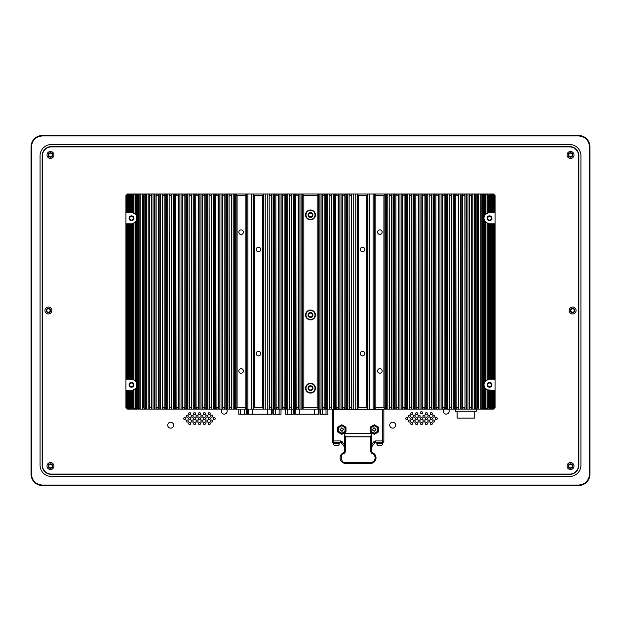<?xml version="1.0" encoding="UTF-8"?>
<svg xmlns="http://www.w3.org/2000/svg" width="621" height="621" viewBox="0 0 621 621"><rect width="100%" height="100%" fill="white"/><g stroke="black" fill="none" stroke-linecap="round" stroke-linejoin="round"><path stroke-width="0.93" d="M133.298 218.281A1.801 1.801 0 0 0 131.489 216.481A1.801 1.801 0 0 0 129.688 218.281A1.801 1.801 0 0 0 131.489 220.09A1.801 1.801 0 0 0 133.298 218.281M491.312 384.803A1.801 1.801 0 0 0 489.511 383.002A1.801 1.801 0 0 0 487.71 384.803A1.801 1.801 0 0 0 489.511 386.611A1.801 1.801 0 0 0 491.312 384.803M133.298 384.803A1.801 1.801 0 0 0 131.489 383.002A1.801 1.801 0 0 0 129.688 384.803A1.801 1.801 0 0 0 131.489 386.611A1.801 1.801 0 0 0 133.298 384.803M248.315 409.092L248.315 414.223L247.577 414.223L247.577 409.092M279.124 409.092L279.124 414.223L281.01 414.223L281.01 409.092M273.473 409.092L273.473 414.223L275.359 414.223L275.359 409.092M279.124 414.223L275.359 414.223M244.433 409.092L244.433 414.223L246.312 414.223L246.312 409.092M238.782 409.092L238.782 414.223L240.669 414.223L240.669 409.092M244.433 414.223L240.669 414.223M248.315 414.223L252.421 414.223L252.421 409.092M267.364 409.092L267.364 414.223L252.421 414.223M267.364 414.223L271.478 414.223L271.478 409.092M272.161 409.092L272.161 414.223L271.478 414.223M272.161 414.223L272.208 409.092M448.346 409.092A2.95 2.95 0 0 1 446.258 414.114A2.95 2.95 0 0 1 444.162 409.092M392.689 428.133A2.95 2.95 0 0 1 389.74 425.183A2.95 2.95 0 0 1 392.689 422.233A2.95 2.95 0 0 1 395.639 425.183A2.95 2.95 0 0 1 392.689 428.133M226.323 409.092A2.95 2.95 0 0 1 224.228 414.114A2.95 2.95 0 0 1 222.139 409.092M170.666 428.133A2.95 2.95 0 0 1 167.717 425.183A2.95 2.95 0 0 1 170.666 422.233A2.95 2.95 0 0 1 173.616 425.183A2.95 2.95 0 0 1 170.666 428.133M184.771 419.649A1.056 1.056 0 0 1 183.715 418.593A1.056 1.056 0 0 1 184.771 417.537A1.056 1.056 0 0 1 185.819 418.593A1.056 1.056 0 0 1 184.771 419.649M187.224 422.101A1.056 1.056 0 0 1 186.168 421.046A1.056 1.056 0 0 1 187.224 419.99A1.056 1.056 0 0 1 188.272 421.046A1.056 1.056 0 0 1 187.224 422.101M189.677 424.554A1.056 1.056 0 0 1 188.621 423.499A1.056 1.056 0 0 1 189.677 422.443A1.056 1.056 0 0 1 190.725 423.499A1.056 1.056 0 0 1 189.677 424.554M194.583 424.554A1.056 1.056 0 0 1 193.527 423.499A1.056 1.056 0 0 1 194.583 422.443A1.056 1.056 0 0 1 195.638 423.499A1.056 1.056 0 0 1 194.583 424.554M192.13 422.101A1.056 1.056 0 0 1 191.074 421.046A1.056 1.056 0 0 1 192.13 419.99A1.056 1.056 0 0 1 193.178 421.046A1.056 1.056 0 0 1 192.13 422.101M189.677 419.649A1.056 1.056 0 0 1 188.621 418.593A1.056 1.056 0 0 1 189.677 417.537A1.056 1.056 0 0 1 190.725 418.593A1.056 1.056 0 0 1 189.677 419.649M187.224 417.196A1.056 1.056 0 0 1 186.168 416.14A1.056 1.056 0 0 1 187.224 415.084A1.056 1.056 0 0 1 188.272 416.14A1.056 1.056 0 0 1 187.224 417.196M192.13 417.196A1.056 1.056 0 0 1 191.074 416.14A1.056 1.056 0 0 1 192.13 415.084A1.056 1.056 0 0 1 193.178 416.14A1.056 1.056 0 0 1 192.13 417.196M194.583 419.649A1.056 1.056 0 0 1 193.527 418.593A1.056 1.056 0 0 1 194.583 417.537A1.056 1.056 0 0 1 195.638 418.593A1.056 1.056 0 0 1 194.583 419.649M197.036 422.101A1.056 1.056 0 0 1 195.98 421.046A1.056 1.056 0 0 1 197.036 419.99A1.056 1.056 0 0 1 198.091 421.046A1.056 1.056 0 0 1 197.036 422.101M199.488 424.554A1.056 1.056 0 0 1 198.433 423.499A1.056 1.056 0 0 1 199.488 422.443A1.056 1.056 0 0 1 200.544 423.499A1.056 1.056 0 0 1 199.488 424.554M204.394 424.554A1.056 1.056 0 0 1 203.339 423.499A1.056 1.056 0 0 1 204.394 422.443A1.056 1.056 0 0 1 205.45 423.499A1.056 1.056 0 0 1 204.394 424.554M201.941 422.101A1.056 1.056 0 0 1 200.886 421.046A1.056 1.056 0 0 1 201.941 419.99A1.056 1.056 0 0 1 202.997 421.046A1.056 1.056 0 0 1 201.941 422.101M199.488 419.649A1.056 1.056 0 0 1 198.433 418.593A1.056 1.056 0 0 1 199.488 417.537A1.056 1.056 0 0 1 200.544 418.593A1.056 1.056 0 0 1 199.488 419.649M197.036 417.196A1.056 1.056 0 0 1 195.98 416.14A1.056 1.056 0 0 1 197.036 415.084A1.056 1.056 0 0 1 198.091 416.14A1.056 1.056 0 0 1 197.036 417.196M201.941 417.196A1.056 1.056 0 0 1 200.886 416.14A1.056 1.056 0 0 1 201.941 415.084A1.056 1.056 0 0 1 202.997 416.14A1.056 1.056 0 0 1 201.941 417.196M204.394 419.649A1.056 1.056 0 0 1 203.339 418.593A1.056 1.056 0 0 1 204.394 417.537A1.056 1.056 0 0 1 205.45 418.593A1.056 1.056 0 0 1 204.394 419.649M206.847 422.101A1.056 1.056 0 0 1 205.792 421.046A1.056 1.056 0 0 1 206.847 419.99A1.056 1.056 0 0 1 207.903 421.046A1.056 1.056 0 0 1 206.847 422.101M209.3 424.554A1.056 1.056 0 0 1 208.245 423.499A1.056 1.056 0 0 1 209.3 422.443A1.056 1.056 0 0 1 210.356 423.499A1.056 1.056 0 0 1 209.3 424.554M211.753 422.101A1.056 1.056 0 0 1 210.698 421.046A1.056 1.056 0 0 1 211.753 419.99A1.056 1.056 0 0 1 212.809 421.046A1.056 1.056 0 0 1 211.753 422.101M206.847 417.196A1.056 1.056 0 0 1 205.792 416.14A1.056 1.056 0 0 1 206.847 415.084A1.056 1.056 0 0 1 207.903 416.14A1.056 1.056 0 0 1 206.847 417.196M209.3 419.649A1.056 1.056 0 0 1 208.245 418.593A1.056 1.056 0 0 1 209.3 417.537A1.056 1.056 0 0 1 210.356 418.593A1.056 1.056 0 0 1 209.3 419.649M214.206 419.649A1.056 1.056 0 0 1 213.15 418.593A1.056 1.056 0 0 1 214.206 417.537A1.056 1.056 0 0 1 215.262 418.593A1.056 1.056 0 0 1 214.206 419.649M211.753 417.196A1.056 1.056 0 0 1 210.698 416.14A1.056 1.056 0 0 1 211.753 415.084A1.056 1.056 0 0 1 212.809 416.14A1.056 1.056 0 0 1 211.753 417.196M209.3 414.743A1.056 1.056 0 0 1 208.245 413.687A1.056 1.056 0 0 1 209.3 412.631A1.056 1.056 0 0 1 210.356 413.687A1.056 1.056 0 0 1 209.3 414.743M204.394 414.743A1.056 1.056 0 0 1 203.339 413.687A1.056 1.056 0 0 1 204.394 412.631A1.056 1.056 0 0 1 205.45 413.687A1.056 1.056 0 0 1 204.394 414.743M199.488 414.743A1.056 1.056 0 0 1 198.433 413.687A1.056 1.056 0 0 1 199.488 412.631A1.056 1.056 0 0 1 200.544 413.687A1.056 1.056 0 0 1 199.488 414.743M189.677 414.743A1.056 1.056 0 0 1 188.621 413.687A1.056 1.056 0 0 1 189.677 412.631A1.056 1.056 0 0 1 190.725 413.687A1.056 1.056 0 0 1 189.677 414.743M194.583 414.743A1.056 1.056 0 0 1 193.527 413.687A1.056 1.056 0 0 1 194.583 412.631A1.056 1.056 0 0 1 195.638 413.687A1.056 1.056 0 0 1 194.583 414.743M406.794 419.649A1.056 1.056 0 0 1 405.738 418.593A1.056 1.056 0 0 1 406.794 417.537A1.056 1.056 0 0 1 407.85 418.593A1.056 1.056 0 0 1 406.794 419.649M409.247 422.101A1.056 1.056 0 0 1 408.191 421.046A1.056 1.056 0 0 1 409.247 419.99A1.056 1.056 0 0 1 410.302 421.046A1.056 1.056 0 0 1 409.247 422.101M411.7 424.554A1.056 1.056 0 0 1 410.644 423.499A1.056 1.056 0 0 1 411.7 422.443A1.056 1.056 0 0 1 412.755 423.499A1.056 1.056 0 0 1 411.7 424.554M416.606 424.554A1.056 1.056 0 0 1 415.55 423.499A1.056 1.056 0 0 1 416.606 422.443A1.056 1.056 0 0 1 417.661 423.499A1.056 1.056 0 0 1 416.606 424.554M414.153 422.101A1.056 1.056 0 0 1 413.097 421.046A1.056 1.056 0 0 1 414.153 419.99A1.056 1.056 0 0 1 415.208 421.046A1.056 1.056 0 0 1 414.153 422.101M411.7 419.649A1.056 1.056 0 0 1 410.644 418.593A1.056 1.056 0 0 1 411.7 417.537A1.056 1.056 0 0 1 412.755 418.593A1.056 1.056 0 0 1 411.7 419.649M409.247 417.196A1.056 1.056 0 0 1 408.191 416.14A1.056 1.056 0 0 1 409.247 415.084A1.056 1.056 0 0 1 410.302 416.14A1.056 1.056 0 0 1 409.247 417.196M414.153 417.196A1.056 1.056 0 0 1 413.097 416.14A1.056 1.056 0 0 1 414.153 415.084A1.056 1.056 0 0 1 415.208 416.14A1.056 1.056 0 0 1 414.153 417.196M416.606 419.649A1.056 1.056 0 0 1 415.55 418.593A1.056 1.056 0 0 1 416.606 417.537A1.056 1.056 0 0 1 417.661 418.593A1.056 1.056 0 0 1 416.606 419.649M419.059 422.101A1.056 1.056 0 0 1 418.003 421.046A1.056 1.056 0 0 1 419.059 419.99A1.056 1.056 0 0 1 420.114 421.046A1.056 1.056 0 0 1 419.059 422.101M421.512 424.554A1.056 1.056 0 0 1 420.456 423.499A1.056 1.056 0 0 1 421.512 422.443A1.056 1.056 0 0 1 422.567 423.499A1.056 1.056 0 0 1 421.512 424.554M426.417 424.554A1.056 1.056 0 0 1 425.362 423.499A1.056 1.056 0 0 1 426.417 422.443A1.056 1.056 0 0 1 427.473 423.499A1.056 1.056 0 0 1 426.417 424.554M423.964 422.101A1.056 1.056 0 0 1 422.909 421.046A1.056 1.056 0 0 1 423.964 419.99A1.056 1.056 0 0 1 425.02 421.046A1.056 1.056 0 0 1 423.964 422.101M421.512 419.649A1.056 1.056 0 0 1 420.456 418.593A1.056 1.056 0 0 1 421.512 417.537A1.056 1.056 0 0 1 422.567 418.593A1.056 1.056 0 0 1 421.512 419.649M419.059 417.196A1.056 1.056 0 0 1 418.003 416.14A1.056 1.056 0 0 1 419.059 415.084A1.056 1.056 0 0 1 420.114 416.14A1.056 1.056 0 0 1 419.059 417.196M423.964 417.196A1.056 1.056 0 0 1 422.909 416.14A1.056 1.056 0 0 1 423.964 415.084A1.056 1.056 0 0 1 425.02 416.14A1.056 1.056 0 0 1 423.964 417.196M426.417 419.649A1.056 1.056 0 0 1 425.362 418.593A1.056 1.056 0 0 1 426.417 417.537A1.056 1.056 0 0 1 427.473 418.593A1.056 1.056 0 0 1 426.417 419.649M428.87 422.101A1.056 1.056 0 0 1 427.822 421.046A1.056 1.056 0 0 1 428.87 419.99A1.056 1.056 0 0 1 429.926 421.046A1.056 1.056 0 0 1 428.87 422.101M431.323 424.554A1.056 1.056 0 0 1 430.275 423.499A1.056 1.056 0 0 1 431.323 422.443A1.056 1.056 0 0 1 432.379 423.499A1.056 1.056 0 0 1 431.323 424.554M433.776 422.101A1.056 1.056 0 0 1 432.728 421.046A1.056 1.056 0 0 1 433.776 419.99A1.056 1.056 0 0 1 434.832 421.046A1.056 1.056 0 0 1 433.776 422.101M428.87 417.196A1.056 1.056 0 0 1 427.822 416.14A1.056 1.056 0 0 1 428.87 415.084A1.056 1.056 0 0 1 429.926 416.14A1.056 1.056 0 0 1 428.87 417.196M431.323 419.649A1.056 1.056 0 0 1 430.275 418.593A1.056 1.056 0 0 1 431.323 417.537A1.056 1.056 0 0 1 432.379 418.593A1.056 1.056 0 0 1 431.323 419.649M436.229 419.649A1.056 1.056 0 0 1 435.181 418.593A1.056 1.056 0 0 1 436.229 417.537A1.056 1.056 0 0 1 437.285 418.593A1.056 1.056 0 0 1 436.229 419.649M433.776 417.196A1.056 1.056 0 0 1 432.728 416.14A1.056 1.056 0 0 1 433.776 415.084A1.056 1.056 0 0 1 434.832 416.14A1.056 1.056 0 0 1 433.776 417.196M431.323 414.743A1.056 1.056 0 0 1 430.275 413.687A1.056 1.056 0 0 1 431.323 412.631A1.056 1.056 0 0 1 432.379 413.687A1.056 1.056 0 0 1 431.323 414.743M426.417 414.743A1.056 1.056 0 0 1 425.362 413.687A1.056 1.056 0 0 1 426.417 412.631A1.056 1.056 0 0 1 427.473 413.687A1.056 1.056 0 0 1 426.417 414.743M421.488 413.765A1.056 1.056 0 0 1 420.44 412.709A1.056 1.056 0 0 1 421.488 411.653A1.056 1.056 0 0 1 422.544 412.709A1.056 1.056 0 0 1 421.488 413.765M411.7 414.743A1.056 1.056 0 0 1 410.644 413.687A1.056 1.056 0 0 1 411.7 412.631A1.056 1.056 0 0 1 412.755 413.687A1.056 1.056 0 0 1 411.7 414.743M416.606 414.743A1.056 1.056 0 0 1 415.55 413.687A1.056 1.056 0 0 1 416.606 412.631A1.056 1.056 0 0 1 417.661 413.687A1.056 1.056 0 0 1 416.606 414.743M50.48 157.167A2.22 2.22 0 0 1 48.259 154.947A2.22 2.22 0 0 1 50.48 152.727A2.22 2.22 0 0 1 52.7 154.947A2.22 2.22 0 0 1 50.48 157.167M48.399 312.72A2.22 2.22 0 0 1 46.179 310.5A2.22 2.22 0 0 1 48.399 308.28A2.22 2.22 0 0 1 50.619 310.5A2.22 2.22 0 0 1 48.399 312.72M50.48 468.273A2.22 2.22 0 0 1 48.259 466.053A2.22 2.22 0 0 1 50.48 463.833A2.22 2.22 0 0 1 52.7 466.053A2.22 2.22 0 0 1 50.48 468.273M570.52 157.167A2.22 2.22 0 0 1 568.3 154.947A2.22 2.22 0 0 1 570.52 152.727A2.22 2.22 0 0 1 572.741 154.947A2.22 2.22 0 0 1 570.52 157.167M572.601 312.72A2.22 2.22 0 0 1 570.381 310.5A2.22 2.22 0 0 1 572.601 308.28A2.22 2.22 0 0 1 574.821 310.5A2.22 2.22 0 0 1 572.601 312.72M570.52 468.273A2.22 2.22 0 0 1 568.3 466.053A2.22 2.22 0 0 1 570.52 463.833A2.22 2.22 0 0 1 572.741 466.053A2.22 2.22 0 0 1 570.52 468.273M50.48 158.417A3.47 3.47 0 0 1 47.01 154.947A3.47 3.47 0 0 1 50.48 151.477A3.47 3.47 0 0 1 53.949 154.947A3.47 3.47 0 0 1 50.48 158.417M48.399 313.97A3.47 3.47 0 0 1 44.929 310.5A3.47 3.47 0 0 1 48.399 307.03A3.47 3.47 0 0 1 51.861 310.5A3.47 3.47 0 0 1 48.399 313.97M50.48 469.523A3.47 3.47 0 0 1 47.01 466.053A3.47 3.47 0 0 1 50.48 462.583A3.47 3.47 0 0 1 53.949 466.053A3.47 3.47 0 0 1 50.48 469.523M570.52 158.417A3.47 3.47 0 0 1 567.051 154.947A3.47 3.47 0 0 1 570.52 151.477A3.47 3.47 0 0 1 573.99 154.947A3.47 3.47 0 0 1 570.52 158.417M572.601 313.97A3.47 3.47 0 0 1 569.139 310.5A3.47 3.47 0 0 1 572.601 307.03A3.47 3.47 0 0 1 576.071 310.5A3.47 3.47 0 0 1 572.601 313.97M570.52 469.523A3.47 3.47 0 0 1 567.051 466.053A3.47 3.47 0 0 1 570.52 462.583A3.47 3.47 0 0 1 573.99 466.053A3.47 3.47 0 0 1 570.52 469.523M569.69 146.898L51.31 146.898A8.88 8.88 0 0 0 42.43 155.778L42.43 465.222A8.88 8.88 0 0 0 51.31 474.102L569.69 474.102A8.88 8.88 0 0 0 578.57 465.222L578.57 155.778A8.88 8.88 0 0 0 569.69 146.898M464.104 409.092L472.434 409.092M312.301 214.92A1.801 1.801 0 0 0 310.5 213.119A1.801 1.801 0 0 0 308.699 214.92A1.801 1.801 0 0 0 310.5 216.729A1.801 1.801 0 0 0 312.301 214.92M344.523 435.911L344.655 436.299M343.63 445.094L343.312 445.35L341.108 442.587A0.691 0.691 0 0 0 340.564 442.323L332.934 442.323L333.624 440.941L332.934 442.323A0.691 0.691 0 0 1 332.243 441.632L332.243 409.301L383.863 409.301L383.863 441.632L382.474 440.941L375.534 440.941L375.534 442.323A0.691 0.691 0 0 0 374.991 442.587L372.786 445.35L374.991 442.587L373.912 441.717L371.684 444.248M371.684 444.489L371.273 433.442L371.684 451.917L371.684 446.949L372.786 445.35L371.684 444.489L371.684 451.917A0.691 0.691 0 0 0 372.165 452.585A5.55 5.55 0 0 1 370.473 463.421L345.633 463.421A5.55 5.55 0 0 1 343.933 452.585L344.213 453.431L345.315 451.917L345.315 436.866L344.414 435.065L344.414 445.723M375.534 442.323L383.165 442.323L383.863 441.632L382.474 440.941L383.165 442.323M376.714 442.323L376.714 443.091L382.823 443.091L382.823 442.323M333.283 442.323L333.283 443.091L339.384 443.091L339.384 442.323M344.414 445.8L344.267 446.538L343.312 445.35L344.414 446.973M344.414 435.073L344.414 451.917L344.414 444.489L341.472 441.143M344.414 444.908L344.414 444.489L343.312 445.35L344.282 446.561M332.243 441.632L333.624 440.941L333.624 409.301M345.315 451.917L344.414 451.917A0.691 0.691 0 0 1 343.933 452.585M371.684 446.088L371.684 451.917L370.791 451.917L371.894 453.431C373.927 454.215 375.006 455.69 375.123 457.863C374.851 460.697 373.299 462.249 370.473 462.521L345.633 462.521C340.983 463.848 339.376 453.594 344.213 453.431M371.824 446.561L371.684 446.973M371.684 435.073L370.791 436.866L370.791 451.917M376.854 443.829L382.683 443.829A1.731 1.731 0 0 1 380.952 445.451L378.585 445.451A1.731 1.731 0 0 1 376.854 443.829A0.691 0.691 0 0 1 377.545 443.091M382.683 443.829A0.691 0.691 0 0 0 381.985 443.091M341.814 434.366L337.653 431.96L337.653 427.155L341.814 424.748L345.975 427.155L345.975 431.96L341.814 434.366L341.814 433.52L338.383 431.541L338.383 427.574L337.653 427.155M370.124 431.96L370.124 427.155L374.284 424.748L378.453 427.155L378.453 431.96L374.284 434.366L370.124 431.96L370.853 431.541L370.853 427.574L374.284 425.595L374.284 424.748M344.414 435.065L344.834 433.442L371.273 433.442L370.791 436.866L345.315 436.866L344.834 434.972L344.414 435.065L344.834 433.442M338.554 443.091A0.691 0.691 0 0 1 339.245 443.829A1.731 1.731 0 0 1 337.514 445.451L335.154 445.451A1.731 1.731 0 0 1 333.423 443.829L339.245 443.829M334.114 443.091A0.691 0.691 0 0 0 333.423 443.829M365.552 463.421L354.529 463.421M351.96 463.421L350.547 463.421L351.96 463.421M366.126 463.421L367.073 463.421M337.653 431.96L338.383 431.541M345.975 431.96L345.245 431.541L341.814 433.52M345.975 427.155L345.245 427.574L345.245 431.541M341.814 424.748L341.814 425.595L345.245 427.574M338.383 427.574L341.814 425.595M370.124 427.155L370.853 427.574M374.284 434.366L374.284 433.52L370.853 431.541M378.453 431.96L377.715 431.541L374.284 433.52M378.453 427.155L377.715 427.574L377.715 431.541M374.284 425.595L377.715 427.574M341.674 425.633L338.344 427.714L341.954 425.633L345.004 427.714L345.004 431.401L341.814 433.241L338.624 431.401L338.484 427.473M341.954 433.481L345.144 431.642M377.615 427.473L374.145 425.633L377.754 427.714L377.475 431.401L374.284 433.241L371.094 431.401L371.094 427.714L374.424 425.633M338.088 409.022L336.489 409.092M379.61 409.092L378.01 409.022M341.814 427.869L343.498 429.561L341.814 431.246L340.129 429.561L341.814 427.869L341.193 427.993M343.498 429.561L343.382 428.94M374.284 427.869L375.977 429.561L374.284 431.246L372.6 429.561L374.284 427.869L373.663 427.993M375.977 429.561L375.852 428.94M340.129 429.561L340.246 430.182M341.814 431.246L342.435 431.129M372.6 429.561L372.716 430.182M374.284 431.246L374.905 431.129M337.288 409.301L337.754 409.371M378.81 409.301L378.352 409.371M570.52 464.314A1.731 1.731 0 0 0 568.789 466.053A1.731 1.731 0 0 0 570.52 467.784A1.731 1.731 0 0 0 572.259 466.053A1.731 1.731 0 0 0 570.52 464.314M50.48 464.314A1.731 1.731 0 0 0 48.741 466.053A1.731 1.731 0 0 0 50.48 467.784A1.731 1.731 0 0 0 52.211 466.053A1.731 1.731 0 0 0 50.48 464.314M570.52 153.216A1.731 1.731 0 0 0 568.789 154.947A1.731 1.731 0 0 0 570.52 156.686A1.731 1.731 0 0 0 572.259 154.947A1.731 1.731 0 0 0 570.52 153.216M50.48 153.216A1.731 1.731 0 0 0 48.741 154.947A1.731 1.731 0 0 0 50.48 156.686A1.731 1.731 0 0 0 52.211 154.947A1.731 1.731 0 0 0 50.48 153.216M572.601 308.769A1.731 1.731 0 0 0 570.87 310.5A1.731 1.731 0 0 0 572.601 312.231A1.731 1.731 0 0 0 574.34 310.5A1.731 1.731 0 0 0 572.601 308.769M48.399 308.769A1.731 1.731 0 0 0 46.66 310.5A1.731 1.731 0 0 0 48.399 312.231A1.731 1.731 0 0 0 50.13 310.5A1.731 1.731 0 0 0 48.399 308.769M42.15 155.778L42.15 465.222A9.16 9.16 0 0 0 51.31 474.374L569.69 474.374A9.16 9.16 0 0 0 578.85 465.222L578.85 155.778A9.16 9.16 0 0 0 569.69 146.626L51.31 146.626A9.16 9.16 0 0 0 42.15 155.778M51.31 144.538A11.24 11.24 0 0 0 40.07 155.778L40.07 465.222A11.24 11.24 0 0 0 51.31 476.462L569.69 476.462A11.24 11.24 0 0 0 580.93 465.222L580.93 155.778A11.24 11.24 0 0 0 569.69 144.538L51.31 144.538M578.71 485.482L42.29 485.482L578.71 485.482A11.24 11.24 0 0 0 589.95 474.242A11.24 11.24 0 0 1 578.71 485.482L578.71 485.063C585.238 484.38 588.848 480.77 589.531 474.242L589.531 146.758C588.848 140.23 585.238 136.62 578.71 135.937L42.29 135.937C35.715 136.581 32.106 140.191 31.469 146.758L31.469 474.242C32.106 480.809 35.715 484.419 42.29 485.063L578.71 485.063M31.05 474.242L31.05 146.758L31.05 474.242A11.24 11.24 0 0 0 42.29 485.482A11.24 11.24 0 0 1 31.05 474.242L31.469 474.242M31.469 146.758L31.05 146.758A11.24 11.24 0 0 1 42.29 135.518L578.71 135.518A11.24 11.24 0 0 1 589.95 146.758L589.95 474.242L589.531 474.242M312.301 388.172A1.801 1.801 0 0 0 310.5 386.371A1.801 1.801 0 0 0 308.699 388.172A1.801 1.801 0 0 0 310.5 389.98A1.801 1.801 0 0 0 312.301 388.172M308.07 388.172A2.43 2.43 0 0 1 310.5 385.742A2.43 2.43 0 0 1 312.93 388.172A2.43 2.43 0 0 1 310.5 390.601A2.43 2.43 0 0 1 308.07 388.172M308.07 314.971A2.43 2.43 0 0 1 310.5 312.542A2.43 2.43 0 0 1 312.93 314.971A2.43 2.43 0 0 1 310.5 317.401A2.43 2.43 0 0 1 308.07 314.971M308.07 214.92A2.43 2.43 0 0 1 310.5 212.491A2.43 2.43 0 0 1 312.93 214.92A2.43 2.43 0 0 1 310.5 217.35A2.43 2.43 0 0 1 308.07 214.92M305.99 388.172A4.51 4.51 0 0 1 310.5 383.662A4.51 4.51 0 0 1 315.01 388.172A4.51 4.51 0 0 1 310.5 392.682A4.51 4.51 0 0 1 305.99 388.172M305.99 314.971A4.51 4.51 0 0 1 310.5 310.461A4.51 4.51 0 0 1 315.01 314.971A4.51 4.51 0 0 1 310.5 319.481A4.51 4.51 0 0 1 305.99 314.971M305.99 214.92A4.51 4.51 0 0 1 310.5 210.41A4.51 4.51 0 0 1 315.01 214.92A4.51 4.51 0 0 1 310.5 219.43A4.51 4.51 0 0 1 305.99 214.92M305.571 388.172A4.929 4.929 0 0 1 310.5 383.25A4.929 4.929 0 0 1 315.429 388.172A4.929 4.929 0 0 1 310.5 393.101A4.929 4.929 0 0 1 305.571 388.172M305.571 314.971A4.929 4.929 0 0 1 310.5 310.042A4.929 4.929 0 0 1 315.429 314.971A4.929 4.929 0 0 1 310.5 319.9A4.929 4.929 0 0 1 305.571 314.971M305.571 214.92A4.929 4.929 0 0 1 310.5 209.991A4.929 4.929 0 0 1 315.429 214.92A4.929 4.929 0 0 1 310.5 219.842A4.929 4.929 0 0 1 305.571 214.92M492.414 390.353L493.152 390.353L493.152 408.16L492.414 408.742L492.414 390.353L487.027 389.771L484.745 387.644L484.046 385.788M484.038 385.734L483.961 384.803A5.55 5.55 0 0 0 484.745 387.644L484.745 409.092L481.756 409.092L483.34 407.562L484.054 407.78L483.317 409.092M488.37 407.562L488.37 390.236A5.55 5.55 0 0 0 489.263 390.353L489.263 409.092L486.297 409.092L487.974 407.562L488.494 407.687L487.547 409.092M492.414 223.832L493.152 223.832L493.152 379.252L492.414 379.252L492.414 223.832L490.085 223.832L490.085 379.252L489.511 379.252A5.55 5.55 0 0 0 489.263 379.26L489.511 223.832A5.55 5.55 0 0 1 489.263 223.832L485.614 222.24L484.046 219.267M484.038 219.213L484.054 407.78M489.263 223.832A5.55 5.55 0 0 1 488.37 223.715L488.37 379.377L489.263 379.26A5.55 5.55 0 0 0 488.37 379.377L487.974 379.47L487.974 223.614M131.489 382.381A2.43 2.43 0 0 0 129.059 384.803A2.43 2.43 0 0 0 131.489 387.232A2.43 2.43 0 0 0 133.919 384.803A2.43 2.43 0 0 0 131.489 382.381M131.489 220.711A2.43 2.43 0 0 1 129.059 218.281A2.43 2.43 0 0 1 131.489 215.86A2.43 2.43 0 0 1 133.919 218.281A2.43 2.43 0 0 1 131.489 220.711M489.511 387.232A2.43 2.43 0 0 1 487.081 384.803A2.43 2.43 0 0 1 489.511 382.381A2.43 2.43 0 0 1 491.941 384.803A2.43 2.43 0 0 1 489.511 387.232M489.511 215.86A2.43 2.43 0 0 0 487.081 218.281A2.43 2.43 0 0 0 489.511 220.711A2.43 2.43 0 0 0 491.941 218.281A2.43 2.43 0 0 0 489.511 215.86M128.586 194.35L128.586 212.731L127.848 212.731L127.848 194.932L129.929 194.078L129.494 194.878M133.453 409.092L132.77 408.214L133.034 407.562L134.703 409.092L127.468 409.092L125.939 407.562L125.939 195.592L127.181 194.466L127.678 194.497L127.297 194.994M238.829 232.161A2.29 2.29 0 0 1 241.119 229.871A2.29 2.29 0 0 1 243.409 232.161A2.29 2.29 0 0 1 241.119 234.451A2.29 2.29 0 0 1 238.829 232.161M238.829 370.931A2.29 2.29 0 0 1 241.119 368.641A2.29 2.29 0 0 1 243.409 370.931A2.29 2.29 0 0 1 241.119 373.221A2.29 2.29 0 0 1 238.829 370.931M256.17 249.51A2.29 2.29 0 0 1 258.46 247.22A2.29 2.29 0 0 1 260.75 249.51A2.29 2.29 0 0 1 258.46 251.8A2.29 2.29 0 0 1 256.17 249.51M256.17 353.582A2.29 2.29 0 0 1 258.46 351.292A2.29 2.29 0 0 1 260.75 353.582A2.29 2.29 0 0 1 258.46 355.872A2.29 2.29 0 0 1 256.17 353.582M360.25 249.51A2.29 2.29 0 0 1 362.54 247.22A2.29 2.29 0 0 1 364.83 249.51A2.29 2.29 0 0 1 362.54 251.8A2.29 2.29 0 0 1 360.25 249.51M360.25 353.582A2.29 2.29 0 0 1 362.54 351.292A2.29 2.29 0 0 1 364.83 353.582A2.29 2.29 0 0 1 362.54 355.872A2.29 2.29 0 0 1 360.25 353.582M377.591 232.161A2.29 2.29 0 0 1 379.881 229.871A2.29 2.29 0 0 1 382.171 232.161A2.29 2.29 0 0 1 379.881 234.451A2.29 2.29 0 0 1 377.591 232.161M377.591 370.931A2.29 2.29 0 0 1 379.881 368.641A2.29 2.29 0 0 1 382.171 370.931A2.29 2.29 0 0 1 379.881 373.221A2.29 2.29 0 0 1 377.591 370.931M127.297 408.09L127.678 408.595L127.181 408.626L126.56 408.067L126.56 390.353L126.909 407.586L127.848 408.16L127.848 390.353L126.932 390.353L126.932 407.562M129.494 408.214L129.929 409.014L127.848 408.16M480.165 194L481.135 194L481.135 409.092L480.165 409.092L480.165 194L478.186 194L478.706 195.211L478.706 407.881L478.186 409.092L476.385 409.092L477.813 407.562L478.706 407.881M484.046 217.303L484.745 215.44L484.745 194L483.317 194L484.054 195.312L484.038 217.358M484.745 194L485.614 194L485.614 214.33L488.37 212.856A5.55 5.55 0 0 1 489.263 212.739L489.263 194L487.547 194L488.494 195.398L488.494 212.824L492.414 212.731L492.414 194.35L493.152 194.932L493.152 212.731L495.061 212.731L495.061 407.562L493.532 409.092L489.263 409.092M493.711 194.994L494.091 212.731L494.068 195.53L493.152 194.932M488.494 390.26L488.494 407.687M495.061 390.353L494.068 390.353L493.711 408.09M495.061 223.832L494.068 223.832L494.091 379.252L495.061 379.252M484.054 385.804L484.038 383.879M484.054 219.283L483.961 218.281A5.55 5.55 0 0 1 484.745 215.44L485.614 214.33M491.366 194.707L491.886 195.468L491.886 212.731M491.886 390.353L491.886 407.624L491.366 408.377M491.886 223.832L491.886 379.252L492.414 379.252M488.494 223.739L488.494 379.346M130.915 194.272L129.176 195.53L129.114 212.731L130.915 212.731L131.194 194L127.468 194L125.939 195.592M131.194 194L131.745 194L131.745 212.739L132.506 212.824L132.506 195.398M132.77 212.887L135.386 214.33L135.386 194L131.745 194M135.386 194L136.255 194L136.255 215.448L136.954 219.275L136.954 195.312M142.814 409.092L142.613 407.562L144.119 408.214L144.623 409.092L139.865 409.092L139.865 194L136.255 194M139.865 194L140.843 194L140.843 409.092M145.508 194L146.339 194L146.339 409.092L145.508 409.092L145.508 194L140.843 194M148.186 194L149.335 194L149.335 409.092L148.186 409.092L148.186 194L146.339 194M151.671 194L153.053 194L153.053 409.092L151.671 409.092L151.671 194L149.335 194M158.425 194L159.178 194L159.178 409.092L158.425 409.092L158.425 194L156.143 194L156.143 409.092L154.598 409.092L154.598 194L153.053 194M154.598 194L155.987 194L155.987 409.092M165.194 409.092L165.194 194L166.583 194L166.583 409.092L162.764 409.092L162.787 194.497L162.764 194L159.178 194M162.764 194L164.883 194L164.883 409.092M171.854 409.092L171.854 194L173.243 194L173.243 409.092L167.732 409.092L167.732 194L166.583 194M167.732 194L169.122 194L169.122 409.092M169.424 409.092L169.122 194M169.424 194L171.543 194L171.543 409.092M178.514 409.092L178.514 194L179.904 194L179.904 409.092L174.392 409.092L174.392 194L173.243 194M174.392 194L175.782 194L175.782 409.092M176.092 409.092L175.782 194M176.092 194L178.204 194L178.204 409.092M185.174 409.092L185.174 194L186.564 194L186.564 409.092L181.053 409.092L181.053 194L179.904 194M181.053 194L182.442 194L182.442 409.092M182.753 409.092L182.442 194M182.753 194L184.864 194L184.864 409.092M191.835 409.092L191.835 194L193.224 194L193.224 409.092L187.713 409.092L187.713 194L186.564 194M187.713 194L189.102 194L189.102 409.092M189.413 409.092L189.102 194M189.413 194L191.524 194L191.524 409.092M198.495 409.092L198.495 194L199.884 194L199.884 409.092L194.373 409.092L194.373 194L193.224 194M194.373 194L195.762 194L195.762 409.092M196.073 409.092L195.762 194M196.073 194L198.184 194L198.184 409.092M205.155 409.092L205.155 194L206.545 194L206.545 409.092L201.033 409.092L201.033 194L199.884 194M201.033 194L202.423 194L202.423 409.092M202.733 409.092L202.423 194M202.733 194L204.845 194L204.845 409.092M211.823 409.092L211.823 194L213.205 194L213.205 409.092L207.701 409.092L207.701 194L206.545 194M207.701 194L209.083 194L209.083 409.092M209.393 409.092L209.083 194M209.393 194L211.505 194L211.505 409.092M218.483 409.092L218.483 194L219.865 194L219.865 409.092L214.361 409.092L214.361 194L213.205 194M214.361 194L215.743 194L215.743 409.092M216.054 409.092L215.743 194M216.054 194L218.173 194L218.173 409.092M225.144 409.092L225.144 194L226.525 194L226.525 409.092L221.022 409.092L221.022 194L219.865 194M221.022 194L222.403 194L222.403 409.092M222.714 409.092L222.403 194M222.714 194L224.833 194L224.833 409.092M231.804 409.092L231.804 194L233.185 194L233.185 409.092L227.682 409.092L227.682 194L226.525 194M227.682 194L229.064 194L229.064 409.092M229.374 409.092L229.064 194M229.374 194L231.493 194L231.493 409.092M271.905 409.092L271.905 194L273.287 194L273.287 409.092L234.342 409.092L234.342 194L233.185 194M234.342 194L235.724 194L235.724 409.092M246.506 409.092L246.506 194L235.724 194M246.506 194L247.895 194L247.895 409.092M251.684 409.092L251.684 194L247.895 194M251.684 194L253.073 194L253.073 409.092M263.855 409.092L263.855 194L253.073 194M263.855 194L265.245 194L265.245 409.092M267.783 409.092L267.783 194L265.245 194M267.783 194L269.165 194L269.165 409.092M269.475 409.092L269.165 194M269.475 194L271.594 194L271.594 409.092M278.565 409.092L278.565 194L279.947 194L279.947 409.092L274.443 409.092L274.443 194L273.287 194M274.443 194L275.825 194L275.825 409.092M276.135 409.092L275.825 194M276.135 194L278.255 194L278.255 409.092M285.225 409.092L285.225 194L286.607 194L286.607 409.092L281.103 409.092L281.103 194L279.947 194M281.103 194L282.493 194L282.493 409.092M282.796 409.092L282.493 194M282.796 194L284.915 194L284.915 409.092M291.886 409.092L291.886 194L293.275 194L293.275 409.092L287.764 409.092L287.764 194L286.607 194M287.764 194L289.153 194L289.153 409.092M289.464 409.092L289.153 194M289.464 194L291.575 194L291.575 409.092M298.546 409.092L298.546 194L299.935 194L299.935 409.092L294.424 409.092L294.424 194L293.275 194M294.424 194L295.813 194L295.813 409.092M296.124 409.092L295.813 194M296.124 194L298.235 194L298.235 409.092M318.526 409.092L318.526 194L319.916 194L319.916 409.092L301.084 409.092L301.084 194L299.935 194M301.084 194L302.474 194L302.474 409.092M318.526 194L302.474 194M325.187 409.092L325.187 194L326.576 194L326.576 409.092L321.073 409.092L321.073 194L319.916 194M321.073 194L322.454 194L322.454 409.092M322.765 409.092L322.454 194M322.765 194L324.884 194L324.884 409.092M331.855 409.092L331.855 194L333.236 194L333.236 409.092L327.733 409.092L327.733 194L326.576 194M327.733 194L329.114 194L329.114 409.092M329.425 409.092L329.114 194M329.425 194L331.544 194L331.544 409.092M338.515 409.092L338.515 194L339.897 194L339.897 409.092L334.393 409.092L334.393 194L333.236 194M334.393 194L335.775 194L335.775 409.092M336.085 409.092L335.775 194M336.085 194L338.204 194L338.204 409.092M345.175 409.092L345.175 194L346.557 194L346.557 409.092L341.053 409.092L341.053 194L339.897 194M341.053 194L342.435 194L342.435 409.092M342.745 409.092L342.435 194M342.745 194L344.865 194L344.865 409.092M385.276 409.092L385.276 194L386.666 194L386.666 409.092L347.713 409.092L347.713 194L346.557 194M347.713 194L349.103 194L349.103 409.092M349.406 409.092L349.103 194M349.406 194L351.525 194L351.525 409.092M351.835 409.092L351.525 194M351.835 194L353.225 194L353.225 409.092M355.763 409.092L355.763 194L353.225 194M355.763 194L357.145 194L357.145 409.092M367.927 409.092L367.927 194L357.145 194M367.927 194L369.316 194L369.316 409.092M373.105 409.092L373.105 194L369.316 194M373.105 194L374.494 194L374.494 409.092M385.276 194L374.494 194M391.936 409.092L391.936 194L393.318 194L393.318 409.092L387.815 409.092L387.815 194L386.666 194M387.815 194L389.196 194L389.196 409.092M389.507 409.092L389.196 194M389.507 194L391.626 194L391.626 409.092M398.597 409.092L398.597 194L399.986 194L399.986 409.092L394.475 409.092L394.475 194L393.318 194M394.475 194L395.856 194L395.856 409.092M396.175 409.092L395.856 194M396.175 194L398.286 194L398.286 409.092M405.257 409.092L405.257 194L406.646 194L406.646 409.092L401.135 409.092L401.135 194L399.986 194M401.135 194L402.524 194L402.524 409.092M402.835 409.092L402.524 194M402.835 194L404.946 194L404.946 409.092M411.917 409.092L411.917 194L413.307 194L413.307 409.092L407.795 409.092L407.795 194L406.646 194M407.795 194L409.185 194L409.185 409.092M409.495 409.092L409.185 194M409.495 194L411.607 194L411.607 409.092M418.577 409.092L418.577 194L419.967 194L419.967 409.092L414.455 409.092L414.455 194L413.307 194M414.455 194L415.845 194L415.845 409.092M416.155 409.092L415.845 194M416.155 194L418.267 194L418.267 409.092M425.238 409.092L425.238 194L426.627 194L426.627 409.092L421.116 409.092L421.116 194L419.967 194M421.116 194L422.505 194L422.505 409.092M422.816 409.092L422.505 194M422.816 194L424.927 194L424.927 409.092M431.898 409.092L431.898 194L433.287 194L433.287 409.092L427.776 409.092L427.776 194L426.627 194M427.776 194L429.165 194L429.165 409.092M429.476 409.092L429.165 194M429.476 194L431.595 194L431.595 409.092M438.558 409.092L438.558 194L439.947 194L439.947 409.092L434.436 409.092L434.436 194L433.287 194M434.436 194L435.826 194L435.826 409.092M436.136 409.092L435.826 194M436.136 194L438.255 194L438.255 409.092M445.218 409.092L445.218 194L446.608 194L446.608 409.092L441.096 409.092L441.096 194L439.947 194M441.096 194L442.486 194L442.486 409.092M442.796 409.092L442.486 194M442.796 194L444.915 194L444.915 409.092M451.886 409.092L451.886 194L453.268 194L453.268 409.092L447.757 409.092L447.757 194L446.608 194M447.757 194L449.146 194L449.146 409.092M449.457 409.092L449.146 194M449.457 194L451.576 194L451.576 409.092M465.013 194L466.402 194L466.402 409.092L465.013 409.092L465.013 194L462.738 194L462.738 409.092L461.822 409.092L461.822 194L460.635 194L460.635 409.092L454.425 409.092L454.425 194L453.268 194M454.425 194L455.806 194L455.806 409.092M456.117 409.092L455.806 194M456.117 194L458.236 194L458.236 409.092M460.635 194L458.236 194M461.822 194L462.575 194L462.575 409.092M471.673 194L472.814 194L472.814 409.092L471.673 409.092L471.673 194L469.445 194L469.445 409.092L467.947 409.092L467.947 194L466.402 194M467.947 194L469.336 194L469.336 409.092M474.669 194L475.492 194L475.492 409.092L474.669 409.092L474.669 194L472.814 194M478.186 194L475.492 194M483.317 194L481.135 194M487.547 194L485.614 194M489.263 194L490.085 194.272L490.085 212.731M493.338 194.544L495.061 195.592L493.532 194L489.806 194M485.614 388.762L485.614 409.092L486.297 409.092M485.614 409.092L484.745 409.092M481.135 409.092L481.756 409.092M480.165 409.092L478.186 409.092M475.492 409.092L476.385 409.092M472.814 409.092L474.669 409.092M469.445 409.092L471.673 409.092M466.402 409.092L467.947 409.092M465.013 409.092L464.865 194M462.738 409.092L464.865 409.092M460.635 409.092L461.822 409.092M453.268 409.092L454.425 409.092M446.608 409.092L447.757 409.092M439.947 409.092L441.096 409.092M433.287 409.092L434.436 409.092M426.627 409.092L427.776 409.092M419.967 409.092L421.116 409.092M413.307 409.092L414.455 409.092M406.646 409.092L407.795 409.092M399.986 409.092L401.135 409.092M393.318 409.092L394.475 409.092M386.666 409.092L387.815 409.092M346.557 409.092L347.713 409.092M339.897 409.092L341.053 409.092M333.236 409.092L334.393 409.092M326.576 409.092L327.733 409.092M319.916 409.092L321.073 409.092M299.935 409.092L301.084 409.092M293.275 409.092L294.424 409.092M286.607 409.092L287.764 409.092M279.947 409.092L281.103 409.092M273.287 409.092L274.443 409.092M233.185 409.092L234.342 409.092M226.525 409.092L227.682 409.092M219.865 409.092L221.022 409.092M213.205 409.092L214.361 409.092M206.545 409.092L207.701 409.092M199.884 409.092L201.033 409.092M193.224 409.092L194.373 409.092M186.564 409.092L187.713 409.092M179.904 409.092L181.053 409.092M173.243 409.092L174.392 409.092M166.583 409.092L167.732 409.092M162.764 409.092L160.365 409.092L160.365 194M159.178 409.092L160.365 409.092M158.425 409.092L158.262 194M156.143 409.092L158.262 409.092M153.053 409.092L154.598 409.092M151.671 409.092L151.555 194M149.335 409.092L151.555 409.092M146.339 409.092L148.186 409.092M144.623 409.092L145.508 409.092M139.244 409.092L137.691 409.092L137.163 407.562L139.865 409.092M137.691 409.092L135.386 409.092L135.386 388.762L136.255 387.644L136.255 409.092M134.703 409.092L135.386 409.092M495.061 195.592L495.061 212.731M127.848 194.932L126.932 195.53L126.932 212.731L127.848 212.731M134.703 194L133.034 195.53L132.77 194.878L133.453 194M130.915 212.731L131.745 212.739A5.55 5.55 0 0 1 132.63 212.856L132.77 194.878M136.962 217.366L136.255 221.123L132.77 223.684M131.745 379.26L132.506 379.346L132.506 223.739L131.745 223.832L131.489 379.252A5.55 5.55 0 0 1 132.63 379.377L135.386 380.852L136.255 381.969L136.954 385.796L136.954 219.275M136.962 383.887L136.255 387.644M139.244 194L137.66 195.53L137.117 194.878L137.691 194M137.117 408.214L137.117 194.878M144.623 194L143.187 195.53L142.388 194.878L142.814 194M142.388 408.214L142.388 194.878M246.195 194L245.14 195.53L237.098 195.53L236.034 194M236.034 409.092L237.098 407.562L245.14 407.562L246.195 409.092M263.545 194L262.489 195.53L254.439 195.53L253.384 194M253.384 409.092L254.439 407.562L262.489 407.562L263.545 409.092M302.784 409.092L302.784 194M318.216 194L317.16 195.53L303.84 195.53L302.8 194.497M318.2 194.497L318.216 409.092M367.616 194L366.561 195.53L358.519 195.53L357.455 194M357.455 409.092L358.519 407.562L366.561 407.562L367.616 409.092M384.966 194L383.91 195.53L375.86 195.53L374.805 194M374.805 409.092L375.86 407.562L383.91 407.562L384.966 409.092M478.706 195.211L477.813 195.53L476.385 194M484.054 195.312L483.34 195.53L481.756 194M484.046 383.825L484.745 381.962A5.55 5.55 0 0 0 483.961 384.803L484.054 383.809M488.494 195.398L487.974 195.53L486.297 194M491.886 195.468L490.085 194.272M491.071 194.326L492.414 194.35M127.848 223.832L128.586 223.832L128.586 379.252L127.848 379.252L127.848 223.832L125.939 223.832M125.939 379.252L127.848 379.252M131.489 379.252L130.915 379.252L130.915 223.832L128.586 223.832M128.586 379.252L129.114 379.252L129.114 223.832L129.114 379.252L130.915 379.252M126.932 379.252L126.932 223.832L126.909 379.252M135.386 388.762L132.63 390.236A5.55 5.55 0 0 1 131.745 390.353L128.586 390.353L128.586 408.742M127.848 390.353L128.586 390.353M129.114 407.624L129.176 390.353L129.176 407.562L130.915 408.82L130.915 390.353M126.56 390.353L125.939 390.353M125.939 407.5L126.56 408.067M125.939 212.731L126.932 212.731L126.909 195.506M128.586 212.731L129.114 212.731L129.114 195.468M130.915 223.832L131.489 223.832A5.55 5.55 0 0 0 132.63 223.715L132.77 379.408M132.506 407.687L132.506 390.26L131.745 390.353L131.745 409.092M132.77 408.214L132.77 390.205M302.8 408.595L303.84 407.562L317.16 407.562L318.2 408.595M490.085 390.353L490.085 408.82L491.886 407.624M495.061 407.5L493.338 408.548M493.152 408.16L494.091 407.586L494.068 390.353L493.152 390.353M492.414 408.742L491.071 408.765M493.152 379.252L494.068 379.252L494.068 223.832L493.152 223.832M490.085 379.252L491.886 379.252M489.511 223.832L490.085 223.832M493.152 212.731L492.414 212.731M135.386 214.33L136.255 215.448M151.547 194.226C150.965 195.615 150.266 195.84 149.459 194.909L149.459 408.183C150.266 407.252 150.957 407.477 151.547 408.866M156.166 408.424C156.911 407.283 157.602 407.384 158.246 408.711M158.246 194.381C157.602 195.708 156.911 195.809 156.166 194.668M162.787 408.595C163.478 407.368 164.169 407.368 164.868 408.595M164.868 194.497C164.169 195.724 163.478 195.724 162.787 194.497M169.448 408.595C170.138 407.368 170.829 407.368 171.528 408.595M171.528 194.497C170.829 195.724 170.138 195.724 169.448 194.497M176.108 408.595C176.799 407.368 177.49 407.368 178.188 408.595M178.188 194.497C177.49 195.724 176.799 195.724 176.108 194.497M182.768 408.595C183.459 407.368 184.158 407.368 184.848 408.595M184.848 194.497C184.158 195.724 183.459 195.724 182.768 194.497M189.428 408.595C190.119 407.368 190.818 407.368 191.509 408.595M191.509 194.497C190.818 195.724 190.119 195.724 189.428 194.497M196.089 408.595C196.779 407.368 197.478 407.368 198.169 408.595M198.169 194.497C197.478 195.724 196.779 195.724 196.089 194.497M202.749 408.595C203.44 407.368 204.138 407.368 204.829 408.595M204.829 194.497C204.138 195.724 203.44 195.724 202.749 194.497M209.409 408.595C210.108 407.368 210.798 407.368 211.489 408.595M211.489 194.497C210.798 195.724 210.108 195.724 209.409 194.497M216.069 408.595C216.768 407.368 217.459 407.368 218.15 408.595M218.15 194.497C217.459 195.724 216.768 195.724 216.069 194.497M222.729 408.595C223.428 407.368 224.119 407.368 224.81 408.595M224.81 194.497C224.119 195.724 223.428 195.724 222.729 194.497M229.39 408.595C230.088 407.368 230.779 407.368 231.47 408.595M231.47 194.497C230.779 195.724 230.088 195.724 229.39 194.497M269.498 408.595C270.189 407.368 270.88 407.368 271.579 408.595M271.579 194.497C270.88 195.724 270.189 195.724 269.498 194.497M276.159 408.595C276.85 407.368 277.54 407.368 278.239 408.595M278.239 194.497C277.54 195.724 276.85 195.724 276.159 194.497M282.819 408.595C283.51 407.368 284.201 407.368 284.899 408.595M284.899 194.497C284.201 195.724 283.51 195.724 282.819 194.497M289.479 408.595C290.17 407.368 290.869 407.368 291.56 408.595M291.56 194.497C290.869 195.724 290.17 195.724 289.479 194.497M296.139 408.595C296.83 407.368 297.529 407.368 298.22 408.595M298.22 194.497C297.529 195.724 296.83 195.724 296.139 194.497M322.78 408.595C323.479 407.368 324.17 407.368 324.861 408.595M324.861 194.497C324.17 195.724 323.479 195.724 322.78 194.497M329.44 408.595C330.139 407.368 330.83 407.368 331.521 408.595M331.521 194.497C330.83 195.724 330.139 195.724 329.44 194.497M336.101 408.595C336.799 407.368 337.49 407.368 338.181 408.595M338.181 194.497C337.49 195.724 336.799 195.724 336.101 194.497M342.761 408.595C343.46 407.368 344.15 407.368 344.849 408.595M344.849 194.497C344.15 195.724 343.46 195.724 342.761 194.497M349.429 408.595C350.12 407.368 350.811 407.368 351.509 408.595M351.509 194.497C350.811 195.724 350.12 195.724 349.429 194.497M389.53 408.595C390.221 407.368 390.912 407.368 391.61 408.595M391.61 194.497C390.912 195.724 390.221 195.724 389.53 194.497M396.19 408.595C396.881 407.368 397.58 407.368 398.271 408.595M398.271 194.497C397.58 195.724 396.881 195.724 396.19 194.497M402.85 408.595C403.541 407.368 404.24 407.368 404.931 408.595M404.931 194.497C404.24 195.724 403.541 195.724 402.85 194.497M409.511 408.595C410.202 407.368 410.9 407.368 411.591 408.595M411.591 194.497C410.9 195.724 410.202 195.724 409.511 194.497M416.171 408.595C416.862 407.368 417.56 407.368 418.251 408.595M418.251 194.497C417.56 195.724 416.862 195.724 416.171 194.497M422.831 408.595C423.522 407.368 424.221 407.368 424.911 408.595M424.911 194.497C424.221 195.724 423.522 195.724 422.831 194.497M429.491 408.595C430.19 407.368 430.881 407.368 431.572 408.595M431.572 194.497C430.881 195.724 430.19 195.724 429.491 194.497M436.152 408.595C436.85 407.368 437.541 407.368 438.232 408.595M438.232 194.497C437.541 195.724 436.85 195.724 436.152 194.497M442.812 408.595C443.51 407.368 444.201 407.368 444.892 408.595M444.892 194.497C444.201 195.724 443.51 195.724 442.812 194.497M449.472 408.595C450.171 407.368 450.862 407.368 451.56 408.595M451.56 194.497C450.862 195.724 450.171 195.724 449.472 194.497M456.14 408.595C456.831 407.368 457.522 407.368 458.22 408.595M458.22 194.497C457.522 195.724 456.831 195.724 456.14 194.497M462.754 408.711C463.398 407.384 464.089 407.283 464.834 408.424M464.834 194.668C464.097 195.809 463.398 195.708 462.754 194.381M469.46 408.866C470.043 407.477 470.734 407.252 471.541 408.183L471.541 194.909C470.741 195.84 470.043 195.615 469.46 194.226M484.745 221.13L484.745 381.962L487.974 379.47M488.37 195.53L488.494 212.824M149.459 408.183L149.42 409.092M149.459 194.909L149.42 194M471.58 194L471.541 194.909M471.541 408.183L471.58 409.092M483.961 218.281L484.054 217.288M491.312 218.281A1.801 1.801 0 0 0 489.511 216.481A1.801 1.801 0 0 0 487.71 218.281A1.801 1.801 0 0 0 489.511 220.09A1.801 1.801 0 0 0 491.312 218.281M455.511 409.092L455.511 411.172L476.33 411.172L476.33 409.092M457.11 411.172L457.11 418.112L474.731 418.112L474.731 411.172M308.699 314.971A1.801 1.801 0 0 1 310.5 313.17A1.801 1.801 0 0 1 312.301 314.971A1.801 1.801 0 0 1 310.5 316.772A1.801 1.801 0 0 1 308.699 314.971M295.2 409.092L295.2 414.223L294.463 414.223L294.463 409.092M326.009 409.092L326.009 414.223L327.896 414.223L327.896 409.092M320.358 409.092L320.358 414.223L322.245 414.223L322.245 409.092M326.009 414.223L322.245 414.223M291.319 409.092L291.319 414.223L293.205 414.223L293.205 409.092M285.668 409.092L285.668 414.223L287.554 414.223L287.554 409.092M291.319 414.223L287.554 414.223M295.2 414.223L299.314 414.223L299.314 409.092M314.249 409.092L314.249 414.223L299.314 414.223M314.249 414.223L318.363 414.223L318.363 409.092M319.047 409.092L319.047 414.223L318.363 414.223M319.047 414.223L319.101 409.092M247.632 414.223L247.632 409.092M371.218 435.787L371.273 434.972L371.684 435.065M382.474 409.301L382.474 440.941M340.564 442.323L340.564 440.941L333.624 440.941M340.564 440.941L342.194 441.717L341.108 442.587M375.534 440.941L373.912 441.717M370.473 463.421L370.473 462.521M371.894 453.431L372.165 452.585M370.791 436.757L345.315 436.757M345.633 463.421L345.633 462.521M578.71 135.937L578.71 135.518A11.24 11.24 0 0 1 589.95 146.758L589.531 146.758M31.05 146.758A11.24 11.24 0 0 1 42.29 135.518L42.29 135.937M42.29 485.063L42.29 485.482M136.255 221.123L136.255 381.969M162.547 194L162.547 409.092M236.058 408.564L236.058 194.528M246.18 194.528L246.18 408.564M253.399 408.564L253.399 194.528M263.529 194.528L263.529 408.564M357.479 408.564L357.479 194.528M367.601 194.528L367.601 408.564M374.82 408.564L374.82 194.528M384.95 194.528L384.95 408.564M458.453 409.092L458.453 194M126.56 379.252L126.56 223.832M126.56 212.731L126.56 195.025M494.44 195.025L494.44 212.731M494.44 390.353L494.44 408.067M494.44 223.832L494.44 379.252M317.16 407.562L317.16 195.53M303.84 195.53L303.84 407.562M127.181 194.466L127.181 195.126M135.386 380.852L135.386 222.24M237.098 407.562L237.098 195.53M245.14 407.562L245.14 195.53M254.439 407.562L254.439 195.53M262.489 407.562L262.489 195.53M358.519 407.562L358.519 195.53M366.561 407.562L366.561 195.53M375.86 407.562L375.86 195.53M383.91 407.562L383.91 195.53M485.614 222.24L485.614 380.852M493.819 195.126L493.819 194.466M127.181 407.966L127.181 408.626M493.819 408.626L493.819 407.966M130.356 194.878L130.356 212.731M133.973 389.771L133.973 408.214M133.973 223.25L133.973 379.842M133.973 194.878L133.973 213.321M138.615 194.878L138.615 408.214M482.385 408.214L482.385 194.878M487.027 408.214L487.027 389.771M487.027 213.321L487.027 194.878M487.027 379.842L487.027 223.25M490.644 212.731L490.644 194.878M130.356 390.353L130.356 408.214M490.644 408.214L490.644 390.353M127.095 195.53L127.095 212.731M129.463 195.53L129.463 212.731M133.034 390.135L133.034 407.562M133.034 223.614L133.034 379.47M133.034 195.53L133.034 212.949M137.66 195.53L137.66 407.562M483.34 407.562L483.34 195.53M478.387 195.53L478.387 407.562M487.974 407.562L487.974 390.135M483.837 407.562L483.837 195.53M487.974 212.949L487.974 195.53M491.537 212.731L491.537 195.53M493.905 212.731L493.905 195.53M127.095 223.832L127.095 379.252M127.095 390.353L127.095 407.562M129.463 390.353L129.463 407.562M491.537 407.562L491.537 390.353M493.905 407.562L493.905 390.353M493.905 379.252L493.905 223.832M130.356 223.832L130.356 379.252M490.644 379.252L490.644 223.832M491.824 212.731L491.824 195.53M491.824 407.562L491.824 390.353M491.824 223.832L491.824 379.252M129.463 223.832L129.463 379.252M143.187 407.562L143.187 195.53M477.813 195.53L477.813 407.562M491.537 379.252L491.537 223.832M144.119 408.214L144.119 194.878M476.881 408.214L476.881 194.878M294.517 414.223L294.517 409.092M371.839 446.538L372.786 445.35M136.954 385.796L136.954 407.78M142.294 195.227L142.294 407.881"/></g></svg>
